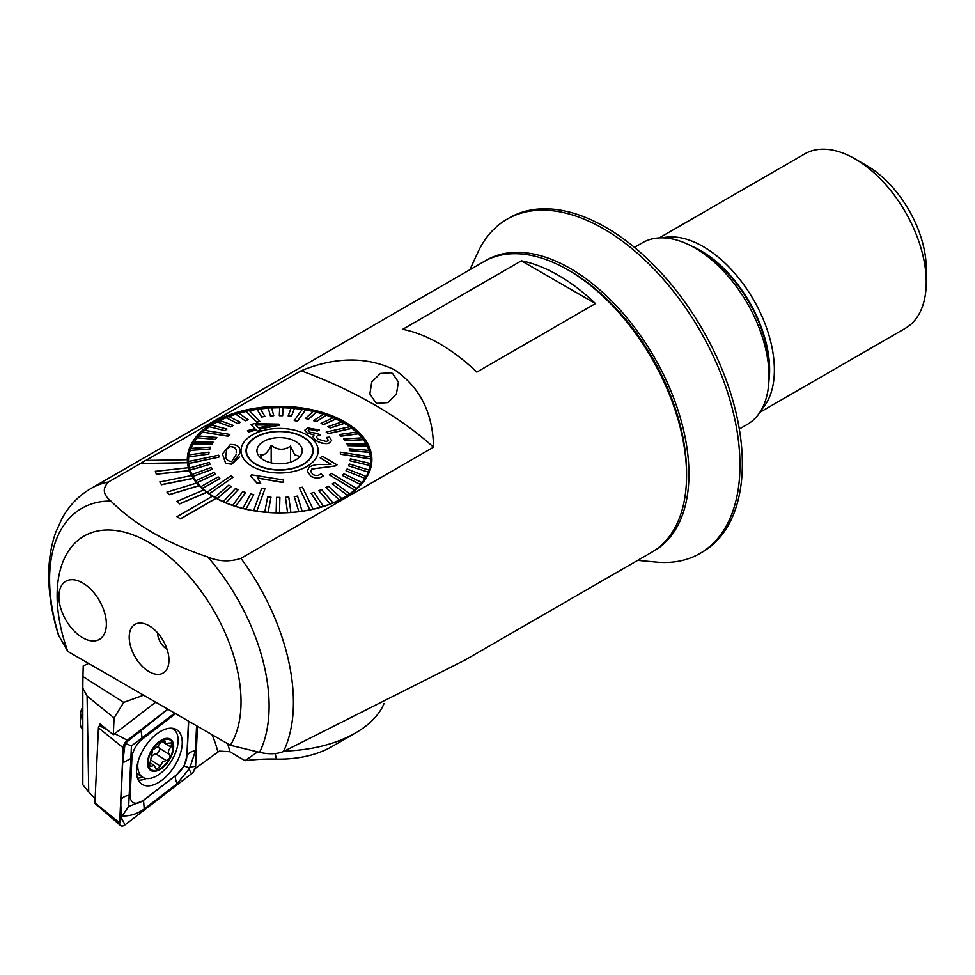 <?xml version="1.0" encoding="UTF-8"?>
<svg xmlns="http://www.w3.org/2000/svg" width="975" height="975" viewBox="0 0 975 975"><rect width="100%" height="100%" fill="white"/><g stroke="black" fill="none" stroke-linecap="round" stroke-linejoin="round"><path stroke-width="1.46" d="M167.054 649.265A13.418 7.751 60 0 1 157.572 632.836M149.077 671.641A28.104 16.222 60 0 1 129.541 641.562A28.104 16.222 60 0 1 141.984 623.159A28.104 16.222 60 0 1 149.077 625.743A28.104 16.222 60 0 1 167.651 667.595A28.104 16.222 60 0 1 149.077 671.641M392.62 373.462L391.097 372.742L380.384 373.437L371.731 382.042L369.878 393.949L375.777 402.638L377.288 403.37L387.879 402.614L396.435 393.949L398.409 382.102L392.62 373.462M180.521 518.737L216.145 498.176A92.284 53.284 180 0 1 214.342 497.153A92.284 53.284 180 0 1 212.587 496.117L176.962 516.677L180.521 518.871L216.145 498.31A92.284 53.284 180 0 0 316.071 508.56A92.284 53.284 180 0 0 371.889 459.615A92.284 53.284 180 0 0 344.857 421.943A92.284 53.284 180 0 0 244.286 410.39A92.284 53.284 180 0 0 187.31 459.615A92.284 53.284 180 0 0 187.31 459.7L145.543 460.456L140.339 463.6L187.468 462.747A92.284 53.284 180 0 0 188.382 467.707M212.465 496.178A92.284 53.284 180 0 1 206.798 492.363L206.798 492.229A92.284 53.284 180 0 1 203.812 489.889L176.755 501.528L179.741 503.868L206.798 492.363M203.702 489.938A92.284 53.284 180 0 1 199.107 485.684L199.107 485.538A92.284 53.284 180 0 1 196.755 482.966L167.017 492.131L169.37 494.703L199.107 485.684M196.67 483.003A92.284 53.284 180 0 1 193.233 478.408L193.233 478.262A92.284 53.284 180 0 1 191.587 475.52L159.839 481.991L161.484 484.746L193.233 478.408M191.527 475.532A92.284 53.284 180 0 1 189.333 470.693L189.333 470.559A92.284 53.284 180 0 1 188.419 467.707L155.378 471.352L156.293 474.216L189.333 470.693M140.339 463.466L187.468 462.747M187.468 462.601A92.284 53.284 180 0 1 187.31 459.7M739.318 429.012L747.313 424.393A104.873 60.547 -120 0 0 769.031 376.387L769.031 369.537A96.488 55.709 -120 0 0 700.818 251.367L694.882 247.942A104.873 60.547 -120 0 0 642.44 242.751L634.445 247.37M769.031 376.387A104.873 60.547 -120 0 0 694.882 247.942M230.356 745.278L259.545 752.347C268.929 754.467 276.912 754.187 283.481 751.518L464.892 660.112L651.824 552.191A167.798 96.878 -120 0 0 686.571 475.373L686.571 472.631A164.446 94.941 -120 0 0 570.302 271.233L567.925 269.868A167.798 96.878 -120 0 0 484.027 261.556L90.87 488.536C78.841 495.617 69.31 505.416 62.278 517.957L55.746 532.301C50.944 545.842 48.616 560.601 48.75 576.615C48.921 595.457 52.162 614.945 58.476 635.091L67.799 651.422L230.356 745.278A130.041 75.087 -120 0 0 241.032 701.781A130.041 75.087 -120 0 0 149.077 542.502A130.041 75.087 -120 0 0 57.123 595.603A130.041 75.087 -120 0 0 67.799 651.422M686.571 475.373A167.798 96.878 -120 0 0 567.925 269.868M145.787 460.456L301.153 370.756C335.351 356.74 366.503 356.423 394.607 369.83C420.018 387.246 432.985 413.034 433.522 447.172L240.947 558.346C229.881 562.027 218.827 561.588 207.809 557.005C166.981 543.343 134.672 524.696 110.906 501.065C102.984 494.691 102.217 488.317 108.591 481.93L140.339 463.6M82.631 582.928A33.564 19.378 -120 0 0 65.861 581.258A33.564 19.378 -120 0 0 60.718 608.156A33.564 19.378 -120 0 0 82.631 637.723A33.564 19.378 -120 0 0 99.413 639.393A33.564 19.378 -120 0 0 104.557 612.495A33.564 19.378 -120 0 0 82.631 582.928A33.564 19.378 -120 0 0 65.861 581.258A33.564 19.378 -120 0 0 60.718 608.156A33.564 19.378 -120 0 0 82.631 637.723A33.564 19.378 -120 0 0 99.413 639.393A33.564 19.378 -120 0 0 104.557 612.495A33.564 19.378 -120 0 0 82.631 582.928M595.481 303.591L476.824 372.084A167.798 96.878 -120 0 0 402.724 329.306L521.381 260.8L595.481 303.591A167.798 96.878 -120 0 0 521.381 260.8M433.522 447.172A436.276 251.879 0 0 0 301.153 370.756M176.962 516.677L180.521 518.871M176.755 501.382L179.741 503.868M179.741 503.722L206.798 492.229M167.017 491.997L169.37 494.703M169.37 494.569L199.107 485.538M159.839 481.857L161.484 484.746M161.484 484.599L193.233 478.262M155.378 471.217L156.293 474.216M156.293 474.082L189.333 470.559M249.746 459.03A33.138 19.134 180 0 1 246.456 450.718A33.138 19.134 180 0 1 272.22 432.059A33.138 19.134 180 0 1 309.453 442.406A33.138 19.134 180 0 1 312.743 450.718A33.138 19.134 180 0 1 286.979 469.365A33.138 19.134 180 0 1 249.746 459.03M298.923 456.178L294.718 454.813L290.501 446.099C284.078 450.511 277.643 450.243 271.184 445.27C267.552 453.034 263.92 456.117 260.276 454.521L262.019 458.969M300.007 445.027A22.657 13.077 180 0 1 300.276 456.056A22.657 13.077 180 0 1 279.923 463.795A22.657 13.077 180 0 1 259.192 456.398A22.657 13.077 180 0 1 258.923 456.056A22.657 13.077 180 0 1 270.051 438.847A22.657 13.077 180 0 1 300.007 445.027M271.184 462.857L271.184 445.27M290.501 462.174L290.501 446.099M236.218 452.68L236.218 452.546C236.949 448.902 235.036 446.879 230.478 446.489L230.478 446.623C235.036 447.013 236.949 449.036 236.218 452.68M239.667 451.827L239.728 453.472L231.806 464.088L225.676 463.247L222.422 453.997L230.344 444.454C237.303 444.368 240.411 446.818 239.667 451.827M230.478 446.489L226.98 448.439L225.92 454.813C225.14 458.579 227.053 460.858 231.648 461.638L236.316 454.338M218.9 457.129L218.753 455.191L188.602 461.467A91.028 52.552 0 0 0 188.65 462.43A91.028 52.552 0 0 0 188.736 463.405L218.9 457.129L188.736 463.539A91.028 52.552 180 0 0 189.601 468.183L189.601 468.037A91.028 52.552 0 0 0 190.162 469.95L209.991 464.319L190.162 470.096A91.028 52.552 180 0 0 192.014 474.63L192.014 474.496A91.028 52.552 0 0 0 192.989 476.348L212.245 469.292L192.989 476.482A91.028 52.552 180 0 0 195.817 480.858L195.817 480.712A91.028 52.552 0 0 0 197.182 482.491L215.56 474.069L197.182 482.625A91.028 52.552 180 0 0 200.935 486.757L200.935 486.622A91.028 52.552 0 0 0 202.678 488.268L219.875 478.567L202.678 488.414A91.028 52.552 180 0 0 207.309 492.241L207.309 492.095A91.028 52.552 0 0 0 208.333 492.862A91.028 52.552 0 0 0 209.393 493.618L233.025 477.25L230.941 475.739L207.309 492.095M340.446 454.094L370.597 458.859A91.028 52.552 0 0 0 370.549 457.884A91.028 52.552 0 0 0 370.451 456.922L340.299 452.156L340.446 454.228L340.299 452.156M188.602 461.467L188.602 461.614A91.028 52.552 180 0 1 188.565 460.298A91.028 52.552 180 0 1 188.748 456.946L208.808 454.082L188.748 456.946M208.808 454.082L209.077 452.144L189.028 454.874A91.028 52.552 0 0 0 188.748 456.8M189.053 454.874A91.028 52.552 180 0 1 190.198 450.401L209.881 448.975L190.198 450.401M209.881 448.975L210.576 447.086L190.893 448.366A91.028 52.552 0 0 0 190.198 450.255M190.954 448.354A91.028 52.552 180 0 1 193.05 444.003L212.062 444.137L193.05 444.003M212.062 443.991L213.159 442.163L194.159 442.028A91.028 52.552 0 0 0 193.05 443.869M194.244 442.041A91.028 52.552 180 0 1 197.279 437.872L215.304 439.347L197.279 437.872M215.304 439.201L216.803 437.47L198.766 435.996A91.028 52.552 0 0 0 197.279 437.726M198.876 436.008A91.028 52.552 180 0 1 202.8 432.096L227.967 436.057L229.82 434.582L227.967 436.203L202.8 432.096M229.82 434.436L204.652 430.341A91.028 52.552 0 0 0 203.702 431.133A91.028 52.552 0 0 0 202.8 431.949M204.787 430.365A91.028 52.552 180 0 1 209.527 426.758L224.774 430.658L209.527 426.758M224.774 430.511L226.968 429.049L211.709 425.149A91.028 52.552 0 0 0 209.527 426.611M211.868 425.185A91.028 52.552 180 0 1 217.364 421.956L230.843 426.892L217.364 421.956M230.843 426.758L233.33 425.453L219.85 420.518A91.028 52.552 0 0 0 217.364 421.809M220.009 420.566A91.028 52.552 180 0 1 226.176 417.751L237.681 423.601L226.176 417.751M237.681 423.455L240.435 422.346L228.93 416.496A91.028 52.552 0 0 0 226.176 417.605M229.088 416.581A91.028 52.552 180 0 1 235.84 414.217L245.176 420.822L235.84 414.217M245.176 420.688L248.15 419.786L238.802 413.181A91.028 52.552 0 0 0 235.84 414.082M238.948 413.278A91.028 52.552 180 0 1 246.188 411.413L256.742 422.077L259.886 421.541L256.742 422.224L246.188 411.413M259.886 421.407L249.332 410.597A91.028 52.552 0 0 0 247.748 410.926A91.028 52.552 0 0 0 246.188 411.279M249.442 410.719A91.028 52.552 180 0 1 257.059 409.378L261.678 417.008L257.059 409.378M261.678 416.873L264.944 416.423L260.325 408.793A91.028 52.552 0 0 0 257.059 409.244M260.41 408.927A91.028 52.552 180 0 1 268.296 408.159L270.428 416.02L268.296 408.159M270.428 415.886L273.756 415.679L271.623 407.806A91.028 52.552 0 0 0 268.296 408.013M271.672 407.952A91.028 52.552 180 0 1 279.691 407.745M279.313 415.545L282.665 415.582L283.055 407.648A91.028 52.552 0 0 0 279.703 407.611L279.313 415.679L282.665 415.716L283.055 407.782A91.028 52.552 180 0 1 291.062 408.159M288.198 415.837L291.513 416.118L294.426 408.306A91.028 52.552 0 0 0 291.111 408.025L288.198 415.984L291.513 416.264L294.426 408.452A91.028 52.552 180 0 1 302.25 409.403M297.497 421.066L305.565 409.793A91.028 52.552 0 0 0 303.956 409.524A91.028 52.552 0 0 0 302.335 409.268L294.255 420.542L297.497 421.2L294.255 420.542M305.565 409.793L305.565 409.927A91.028 52.552 180 0 1 313.085 411.426M305.431 418.36L308.527 419.104L316.302 412.072A91.028 52.552 0 0 0 313.207 411.316L305.431 418.494L308.527 419.238L316.302 412.206A91.028 52.552 180 0 1 323.395 414.229M313.511 420.53L316.412 421.492L326.454 415.106A91.028 52.552 0 0 0 323.542 414.131L313.511 420.664L316.412 421.627L326.454 415.24A91.028 52.552 180 0 1 333.023 417.751M321.043 423.26L323.724 424.43L335.863 418.848A91.028 52.552 0 0 0 333.194 417.678L321.043 423.406L323.724 424.576L335.863 418.994A91.028 52.552 180 0 1 341.823 421.943M327.929 426.526L330.33 427.879L344.394 423.247A91.028 52.552 0 0 0 341.993 421.895L327.929 426.66L330.33 428.013L344.394 423.382A91.028 52.552 180 0 1 349.647 426.745M328.258 433.546L351.89 428.22A91.028 52.552 0 0 0 350.866 427.464A91.028 52.552 0 0 0 349.806 426.709L326.174 432.035L328.258 433.692L326.174 432.035M351.89 428.22L351.89 428.366A91.028 52.552 180 0 1 356.375 432.071M339.312 434.399L341.055 436.057L358.252 433.704A91.028 52.552 0 0 0 356.509 432.047L339.312 434.545L341.055 436.203L358.252 433.851A91.028 52.552 180 0 1 361.896 437.848M343.639 438.896L345.004 440.663L363.383 439.603A91.028 52.552 0 0 0 362.005 437.836L343.639 439.043L345.004 440.81L363.383 439.749A91.028 52.552 180 0 1 366.125 443.978M346.954 443.674L347.929 445.526L367.185 445.831A91.028 52.552 0 0 0 366.21 443.978L346.954 443.808L347.929 445.673L367.185 445.977A91.028 52.552 180 0 1 368.989 450.365M349.196 448.646L349.769 450.56L369.598 452.278A91.028 52.552 0 0 0 369.038 450.377L349.196 448.793L349.769 450.694L369.598 452.424A91.028 52.552 180 0 1 370.439 456.922M313.121 449.877A33.564 19.378 180 0 1 313.158 450.718A33.564 19.378 180 0 1 280.325 470.084A33.564 19.378 180 0 1 246.066 451.547A33.564 19.378 180 0 1 246.041 450.718A33.564 19.378 180 0 1 278.874 431.34A33.564 19.378 180 0 1 313.121 449.877M253.622 510.534A91.028 52.552 0 0 0 255.243 510.803A91.028 52.552 0 0 0 256.864 511.058L264.944 488.743L261.702 488.219L253.622 510.681A91.028 52.552 180 0 1 245.993 509.145L253.768 494.752L250.673 493.862L242.897 508.402A91.028 52.552 180 0 1 235.658 506.33L245.688 492.582L242.775 491.473L232.745 505.367A91.028 52.552 180 0 1 226.005 502.783L238.156 489.706L235.475 488.536L223.336 501.613A91.028 52.552 180 0 1 217.206 498.578L231.27 486.586L228.869 485.087L214.805 497.226A91.028 52.552 180 0 1 209.393 493.752L233.025 477.25M299.313 487.878L309.867 509.73A91.028 52.552 0 0 0 311.452 509.401A91.028 52.552 0 0 0 313.012 509.048L302.457 487.207L299.313 487.878L309.867 509.864A91.028 52.552 180 0 1 302.14 511.217L297.521 496.092L294.255 496.677L298.874 511.668A91.028 52.552 180 0 1 290.903 512.448L288.771 497.079L285.443 497.287L287.564 512.655A91.028 52.552 180 0 1 279.496 512.862L279.886 497.421L276.534 497.384L276.144 512.826A91.028 52.552 180 0 1 268.088 512.436L271.001 497.128L267.674 496.848L264.761 512.155A91.028 52.552 180 0 1 256.864 511.192L264.944 488.743M329.379 474.849L354.547 489.986A91.028 52.552 0 0 0 355.485 489.182A91.028 52.552 0 0 0 356.399 488.378L331.232 473.228L329.379 474.849L354.547 490.133A91.028 52.552 180 0 1 349.672 493.85L334.425 482.454L332.231 483.917L347.478 495.312A91.028 52.552 180 0 1 341.835 498.652L328.356 486.208L325.869 487.512L339.349 499.956A91.028 52.552 180 0 1 333.023 502.856L321.518 489.511L318.764 490.754L330.269 503.965A91.028 52.552 180 0 1 323.359 506.391L314.011 492.278L311.049 493.326L320.385 507.293A91.028 52.552 180 0 1 313.012 509.194L313.012 509.048M315.181 439.749C319.13 442.747 323.627 443.918 328.66 443.296L331.622 440.639L328.66 443.43C323.651 444.064 319.154 442.882 315.181 439.896L312.829 436.568L315.181 439.896M306.942 432.961L304.846 430.133L306.942 432.961M317.204 430.877L319.312 429.987L317.204 431.023L309.721 429.402L317.204 431.023M320.117 435.179L318.021 435.374L320.117 435.179M328.185 440.176L326.588 437.458L328.185 440.115L326.552 441.59L317.96 439.177L316.229 436.739L318.021 435.24M250.904 424.503L254.426 423.662L278.911 424.113L279.837 425.1L259.594 428.963L260.849 430.255L257.327 431.133L256.072 429.829L248.588 431.852L247.455 430.645L254.938 428.659L250.904 424.503L254.938 428.793M259.594 429.11L279.837 425.1M247.455 430.645L248.588 431.998L256.072 429.975L257.327 431.267L260.849 430.255M241.044 451.681A38.598 22.279 180 0 1 277.924 428.452A38.598 22.279 180 0 1 318.155 449.743A38.598 22.279 180 0 1 281.263 472.972A38.598 22.279 180 0 1 241.044 451.681M351.89 428.366L328.258 433.692M305.565 409.927L297.497 421.2M273.756 415.679L270.428 416.02M264.944 416.423L261.678 417.008M248.15 419.786L245.176 420.822M240.435 422.346L237.681 423.601M233.33 425.453L230.843 426.892M226.968 429.049L224.774 430.658M216.803 437.47L215.304 439.347M213.159 442.163L212.062 444.137M210.576 447.086L209.881 449.122M209.077 452.144L208.808 454.216M222.422 453.997L225.676 463.381L231.806 464.222L239.411 456.982M360.433 484.331A91.028 52.552 0 0 0 361.92 482.588L343.883 473.765L342.396 475.495L360.433 484.465A91.028 52.552 180 0 1 356.399 488.512L356.399 488.378M360.433 484.465L342.396 475.495M365.04 478.286A91.028 52.552 0 0 0 366.137 476.458L347.137 468.975L346.028 470.803L365.04 478.433A91.028 52.552 180 0 1 361.92 482.735L361.92 482.588M365.04 478.433L346.028 470.803M368.306 471.961A91.028 52.552 0 0 0 369.001 470.072L349.306 463.99L348.623 465.892L368.306 472.107A91.028 52.552 180 0 1 366.137 476.604L366.137 476.458M368.306 472.107L348.623 465.892M370.171 465.453A91.028 52.552 0 0 0 370.439 463.527L350.391 458.884L350.11 460.822L370.171 465.599A91.028 52.552 180 0 1 369.001 470.206L369.001 470.072M370.171 465.599L350.11 460.822M370.597 458.859L370.597 458.993A91.028 52.552 180 0 1 370.634 460.298A91.028 52.552 180 0 1 370.439 463.661L370.439 463.527M370.597 458.993L340.446 454.228M311.842 469.036L335.144 466.05L337.021 464.868L335.144 465.904L311.842 469.036L310.708 471.388L312.841 474.52C316.107 475.983 318.776 475.715 320.872 473.692L323.444 475.593C320.032 478.42 315.863 478.652 310.94 476.288L307.259 471.12L309.087 467.305C312.829 464.917 317.545 464.003 323.261 464.587L331.073 464.307L320.19 457.848L322.347 456.215L337.021 464.868M307.259 471.12L310.94 476.422C315.803 478.798 319.971 478.567 323.444 475.727L323.444 475.593M320.19 457.848L331.073 464.453M257.668 478.116L282.811 482.503L283.688 479.992L282.811 482.357L257.668 477.969L260.691 483.429L256.864 482.905L250.855 476.336L251.416 474.813L283.688 479.992M250.855 476.336L256.864 483.039L260.691 483.429M332.231 483.917L347.478 495.312M347.478 495.178A91.028 52.552 0 0 0 349.672 493.703M311.049 493.179L320.385 507.293M320.385 507.146A91.028 52.552 0 0 0 323.359 506.244M318.764 490.62L330.269 503.965M330.269 503.819A91.028 52.552 0 0 0 333.023 502.722M325.869 487.512L339.349 499.956M339.349 499.809A91.028 52.552 0 0 0 341.835 498.518M294.255 496.543L298.874 511.668M298.874 511.522A91.028 52.552 0 0 0 302.14 511.083M264.761 512.021A91.028 52.552 0 0 0 268.088 512.302L271.001 497.128M276.144 512.679A91.028 52.552 0 0 0 279.496 512.716L279.886 497.421M285.443 497.287L287.564 512.655M287.564 512.521A91.028 52.552 0 0 0 290.903 512.314M242.897 508.255A91.028 52.552 0 0 0 245.993 509.011L253.768 494.617M214.805 497.079A91.028 52.552 0 0 0 217.206 498.432L231.27 486.44M223.336 501.479A91.028 52.552 0 0 0 226.005 502.649L238.156 489.706M232.745 505.221A91.028 52.552 0 0 0 235.658 506.183L245.688 492.436M219.875 478.567L218.132 476.909L200.935 486.622M209.991 464.319L209.43 462.406L189.601 468.037M212.245 469.292L211.27 467.439L192.014 474.496M215.56 474.069L214.183 472.302L195.817 480.712M226.98 448.439L230.478 446.623M255.548 424.954L272.537 425.039M272.537 424.905L255.548 424.808L258.448 427.793L272.537 424.905M331.622 440.639L329.489 437.141L326.588 437.458M320.117 435.033L317.618 433.497L309.526 432.181L308.173 430.487L309.721 429.268M319.312 429.987L307.698 427.915L304.846 430.133M306.942 432.827L313.999 435.082L312.829 436.568M384.04 703.548A107.396 61.998 180 0 1 355.534 732.944A107.396 61.998 180 0 1 284.517 751.043M256.742 751.676L256.778 752.493L258.741 752.164M355.534 732.944L331.805 746.643A73.832 42.632 180 0 1 276.303 759.086A117.463 67.811 0 0 0 245.005 760.707L229.868 751.713L219.241 751.128L194.123 769.238M87.092 696.089L82.826 688.143L82.826 784.717L88.725 792.017L87.092 696.089L114.075 717.905L123.715 702.402L143.618 695.187M123.715 702.402L82.948 676.528L83.228 665.888L88.567 663.414M155.708 702.171L113.295 734.76L99.791 723.657L99.694 725.632M255.474 751.372L256.778 752.493L245.005 760.707M82.948 676.528L82.826 688.143M113.295 734.76L114.075 717.905M88.725 792.017L95.136 798.464M136.549 770.213A32.297 17.648 122.5 0 0 142.021 784.253A32.297 17.648 122.5 0 0 166.762 775.942A32.297 17.648 122.5 0 0 182.228 743.84A32.297 17.648 122.5 0 0 176.767 729.787A32.297 17.648 122.5 0 0 152.027 738.112A32.297 17.648 122.5 0 0 136.549 770.213M175.549 713.639A16.782 9.165 122.5 0 0 175.281 713.846L142.35 739.148A16.782 9.165 122.5 0 0 131.93 757.928L130.199 795.125A16.782 9.165 122.5 0 0 143.508 800.207L176.438 774.906A16.782 9.165 122.5 0 0 186.859 756.125L188.492 721.098M167.798 709.154L127.335 740.244A6.715 3.668 122.5 0 0 123.167 747.752L119.669 822.839A6.715 3.668 122.5 0 0 120.571 825.581A6.715 3.668 122.5 0 0 124.995 824.874L191.453 773.809A6.715 3.668 122.5 0 0 195.622 766.301L197.486 726.29M100.973 724.644L99.56 725.741A1.804 0.987 122.5 0 0 98.438 727.764L94.928 802.852A1.804 0.987 122.5 0 0 95.172 803.583L120.571 825.581M196.572 725.766L195.414 750.774L190.076 767.033L188.626 767.532L188.992 768.983L177.182 783.644L144.251 808.945C137.438 813.869 130.077 816.221 122.18 815.99L119.669 822.839L94.928 802.852M174.866 713.03L131.442 745.948L128.663 806.52L122.18 815.99C121.083 812.784 120.668 807.471 120.949 800.048L122.692 762.84L125.117 743.303L167.919 709.227M128.663 806.52L143.24 800.585L176.17 775.283L184.117 766.045L186.859 756.125M184.117 766.045L188.626 767.532M125.117 743.303L131.442 745.948M162.045 740.866L157.414 746.85L152.673 749.897L149.309 766.728L154.257 765.412L156.402 769.482L160.266 766.057L162.508 761.999L166.201 760.488C169.528 759.391 170.588 757.417 169.37 754.553C167.81 752.432 168.309 749.946 170.881 747.13L171.771 742.852L165.689 743.438L164.592 740.049L162.045 740.866M158.413 745.802A6.045 3.303 122.5 0 0 159.047 747.971A3.461 1.889 -57.5 0 1 158.913 751.42A3.461 1.889 -57.5 0 1 155.866 753.894A6.045 3.303 122.5 0 0 152.49 755.613A6.045 3.303 122.5 0 0 151.515 756.697M82.826 711.848A20.975 11.456 122.5 0 0 80.291 722.463A20.975 11.456 122.5 0 0 82.826 729.934M82.826 706.826A13.004 7.105 122.5 0 0 80.303 715.309L80.291 722.463M138.157 761.219A28.531 15.588 122.5 0 0 138.608 771.761A28.531 15.588 122.5 0 0 142.606 777.185A28.531 15.588 122.5 0 0 163.776 770.506A28.531 15.588 122.5 0 0 177.279 734.504A28.531 15.588 122.5 0 0 173.282 729.081A28.531 15.588 122.5 0 0 171.442 728.203M148.09 766.886A18.452 10.079 122.5 0 0 164.385 766.07A18.452 10.079 122.5 0 0 173.123 742.779A18.452 10.079 122.5 0 0 156.829 743.596A18.452 10.079 122.5 0 0 148.09 766.886M164.214 765.558A17.623 9.628 122.5 0 0 172.551 743.328A17.623 9.628 122.5 0 0 156.999 744.108A17.623 9.628 122.5 0 0 148.663 766.338A17.623 9.628 122.5 0 0 164.214 765.558M150.723 759.964L160.266 766.057M148.785 764.595L151.162 766.118M159.047 747.971L169.37 754.553M485.221 260.886A167.798 96.878 60 0 1 570.022 268.332A167.798 96.878 60 0 1 680.184 417.263A167.798 96.878 60 0 1 652.994 551.497M469.889 269.709L477.677 252.757A192.965 111.406 60 0 1 507.037 219.204A192.965 111.406 60 0 1 603.208 228.577A192.965 111.406 60 0 1 729.519 398.604A192.965 111.406 60 0 1 700.001 553.434A192.965 111.406 60 0 1 656.26 562.087L637.687 560.345M507.037 219.204L509.401 217.839A192.965 111.406 60 0 1 605.572 227.212A192.965 111.406 60 0 1 731.896 397.239A192.965 111.406 60 0 1 702.378 552.069L700.001 553.434M659.222 237.912L804.716 153.904A100.681 58.122 60 0 1 855.063 158.888L866.921 165.738A83.899 48.445 60 0 1 923.581 246.638A83.899 48.445 60 0 1 926.25 268.491L926.25 282.202A100.681 58.122 60 0 1 905.397 328.283L759.903 412.291M855.063 158.888A100.681 58.122 60 0 1 923.045 255.974A100.681 58.122 60 0 1 926.25 282.202M662.452 237.839A100.681 58.122 60 0 1 771.176 343.651A100.681 58.122 60 0 1 761.572 409.524M691.092 245.871A97.329 56.184 60 0 1 766.533 344.528A97.329 56.184 60 0 1 768.934 380.713M283.481 751.518A167.798 96.878 -120 0 0 293.426 702.353A167.798 96.878 -120 0 0 240.947 558.346M259.545 752.347A155.208 89.615 -120 0 0 269.112 706.119A155.208 89.615 -120 0 0 207.809 557.005M110.906 501.065A155.208 89.615 -120 0 0 49.603 579.394A155.208 89.615 -120 0 0 59.17 636.663M108.591 481.93A167.798 96.878 -120 0 0 90.87 488.536M217.876 751.908A209.747 114.599 122.5 0 0 211.977 734.662M227.675 743.718A218.144 119.182 -57.5 0 1 229.868 751.713M275.267 753.553L276.303 759.086M138.377 780.183A32.297 17.648 122.5 0 0 146.335 778.513M137.487 778.099A31.2 17.05 122.5 0 0 142.679 777.233M98.438 727.764L123.167 747.752L124.654 744.425M99.56 725.741L106.787 729.519M114.733 733.663L127.335 740.244L125.738 742.487M188.992 768.983L191.453 773.809M121.68 818.354L124.995 824.874M190.076 767.033L195.622 766.301M177.182 783.644A11.749 5.436 52.5 0 1 176.17 775.283L176.438 774.906M144.251 808.945L143.508 800.207M120.949 800.048A11.749 7.13 -177.3 0 1 129.261 795.259L130.199 795.125M122.692 762.84L131.93 757.928M140.912 729.97L142.35 739.148M195.414 750.774A11.749 7.13 -177.3 0 0 187.103 755.564L188.711 721.232M155.866 753.894L166.201 760.488M163.191 740.135L164.97 741.268M161.655 741.244L170.881 747.13M246.456 450.718L246.456 453.765M312.743 450.718L312.743 453.765M188.565 460.298L188.565 468.256M370.634 460.298L370.634 468.39M188.212 467.037L188.565 465.575M370.987 467.037L370.634 465.575M136.585 773.346L142.606 777.185M171.941 728.227L173.282 729.081M149.528 762.401L154.257 765.412M161.887 741.012L165.689 743.438"/></g></svg>
